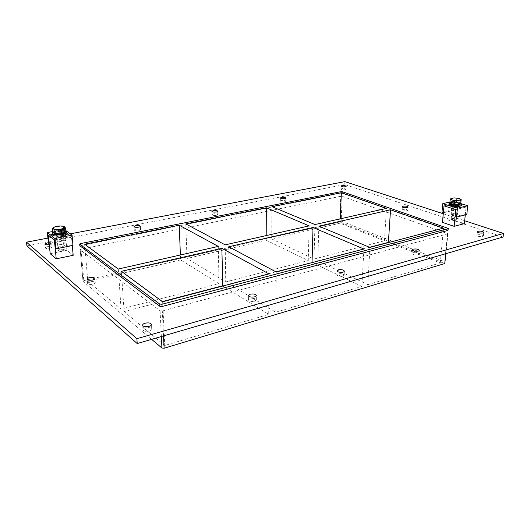 <?xml version="1.0" encoding="UTF-8"?>
<svg xmlns="http://www.w3.org/2000/svg" width="530" height="530" viewBox="0 0 530 530"><rect width="100%" height="100%" fill="white"/><g stroke="black" fill="none" stroke-linecap="round" stroke-linejoin="round"><path stroke-width="0.4" stroke-dasharray="2.65 1.99" d="M482.651 236.506L483.38 235.976C482.472 234.856 480.558 234.465 477.636 234.803L476.901 235.333C477.802 236.446 479.723 236.837 482.651 236.506M284.643 201.778L285.75 201.175C285.193 200.466 283.755 200.241 281.43 200.499L280.317 201.108C280.873 201.817 282.311 202.043 284.643 201.778M417.984 254.85L418.932 254.148C418.071 252.916 416.116 252.499 413.062 252.889L412.095 253.605C412.956 254.831 414.917 255.248 417.984 254.85M216.386 215.312L217.784 214.544C217.254 213.802 215.79 213.577 213.385 213.868L211.987 214.643C212.51 215.385 213.981 215.611 216.386 215.312M342.877 276.163L344.149 275.196C343.334 273.851 341.333 273.414 338.14 273.877L336.855 274.858C337.663 276.203 339.677 276.633 342.877 276.163M138.774 230.702L140.556 229.715C140.053 228.947 138.562 228.735 136.077 229.066L134.282 230.053C134.786 230.822 136.283 231.04 138.774 230.702M254.585 301.212L256.321 299.854C255.553 298.41 253.506 297.966 250.167 298.522L248.418 299.887C249.186 301.338 251.24 301.775 254.585 301.212M92.882 284.212C94.439 283.808 95.234 283.285 95.267 282.649C94.684 281.589 92.916 281.304 89.968 281.788C88.397 282.185 87.596 282.709 87.556 283.358C88.146 284.418 89.921 284.703 92.882 284.212M407.02 210.807L407.842 210.297C407.126 209.443 405.496 209.151 402.959 209.429L402.124 209.94C402.84 210.794 404.469 211.086 407.02 210.807M345.136 189.786L346.024 189.303C345.441 188.634 344.023 188.415 341.777 188.64L340.883 189.124C341.466 189.793 342.883 190.018 345.136 189.786M149.301 331.091C150.891 330.594 151.699 329.952 151.732 329.15C151.004 327.639 148.897 327.209 145.425 327.871C143.822 328.355 143.001 329.004 142.961 329.819C143.703 331.329 145.81 331.753 149.301 331.091M49.734 248.358L52.046 247.086C51.562 246.304 50.032 246.106 47.468 246.477L45.143 247.755C45.626 248.537 47.157 248.736 49.734 248.358M48.389 242.574C50.337 242.495 51.43 242.753 51.662 243.349C51.615 243.88 50.814 244.303 49.25 244.628M185.791 223.918L186.997 258.461L225.753 281.92L225.17 244.86M218.3 246.417L219.016 283.663L180.571 259.938L180.379 254.99M268.982 273.904L268.723 314.343L222.812 286.008M228.748 246.761L229.265 284.047L275.812 312.223L276.209 272.003M363.911 249.007L361.904 286.425L312.382 262.522M275.812 312.223L361.904 286.425M309.156 225.873L308.255 260.528L266.179 240.216L186.997 258.461M266.179 240.216L266.199 235.585M84.648 244.198L87.828 281.311L121.078 309.056L219.016 283.663M180.571 259.938L87.828 281.311M162.359 301.57L124.119 311.587L121.363 271.307M275.885 271.83L229.265 284.047M118.289 269.035L121.078 309.056M271.943 206.647L271.704 238.944L313.979 259.044L314.972 224.554M318.848 226.171L317.781 260.853L367.827 284.656L369.927 247.43M162.644 301.782L164.75 345.5L268.723 314.343M313.979 259.044L384.429 240.779L340.094 223.183L271.704 238.944M340.094 223.183L340.273 218.83M151.646 339.346L83.051 281.331L80.189 249.723L81.057 249.226L340.697 196.292L342.201 196.372L447.876 233.763L162.306 310.977L160.08 310.792L80.282 249.869M81.057 249.226L83.813 280.622L83.051 281.331M83.813 280.622L339.644 221.997L340.697 196.292M225.753 281.92L308.255 260.528M124.119 311.587L164.75 345.5M367.827 284.656L440.278 262.946L388.755 242.495M369.582 247.285L317.781 260.853M384.429 240.779L386.489 208.383M443.491 228.138L440.278 262.946M26.924 245.887L344.765 184.546L503.063 237.016M443.259 213.769L464.677 220.765M47.925 238.089L70.252 233.843M448.208 230.232L342.327 193.304L340.823 193.225L79.924 245.801M344.891 181.631L344.765 184.546M342.201 196.372L341.168 221.09L339.644 221.997L444.756 263.549M445.101 263.032L444.769 261.787L447.446 233.425M61.01 234.896C58.002 235.307 56.213 235.075 55.65 234.2C55.703 233.631 56.578 233.167 58.287 232.816C61.281 232.405 63.057 232.637 63.62 233.511C63.573 234.075 62.706 234.538 61.01 234.896C62.706 234.538 63.573 234.075 63.62 233.511C63.057 232.637 61.281 232.405 58.287 232.816C56.578 233.167 55.703 233.631 55.65 234.2C56.213 235.075 58.002 235.307 61.01 234.896M58.479 234.79C56.776 235.141 55.895 235.611 55.849 236.181C55.809 237.765 64.163 237.029 63.812 235.486C63.249 234.611 61.467 234.379 58.479 234.79M72.988 245.423L72.219 244.833L71.464 236.592L65.163 231.901L65.972 240.395L65.23 239.825L48.442 243.084M65.972 240.395L49.151 243.667M65.23 239.825L64.236 229.404L52.894 231.511M64.236 229.404L65.826 230.577M72.219 244.833L55.173 248.225M72.285 245.562L71.464 236.592L54.332 239.885L71.464 236.592L65.163 231.901L48.263 235.075L65.163 231.901L66.912 250.312L73.18 255.301M457.787 205.501C454.687 205.819 452.673 205.461 451.732 204.428L452.593 203.898C455.681 203.58 457.695 203.937 458.629 204.971L457.787 205.501L458.629 204.971C457.695 203.937 455.681 203.58 452.593 203.898L451.732 204.428C452.673 205.461 454.687 205.819 457.787 205.501M452.421 205.647L451.567 206.177C451.275 207.369 458.51 207.945 458.457 206.727C457.522 205.686 455.508 205.329 452.421 205.647M455.078 216.644L465.367 214.04L466.082 207.044L454.276 203.414L453.607 210.311L452.223 209.867L453.044 201.254L461.557 203.851M466.804 214.498L465.367 214.04M449.963 201.976L453.044 201.254M441.967 212.378L452.223 209.867M443.345 212.828L453.607 210.311M443.988 205.859L454.276 203.414L443.988 205.859M465.28 214.882L466.082 207.044L455.767 209.575L466.082 207.044L454.276 203.414L452.693 219.771L464.386 223.64M58.154 231.497C61.149 231.093 62.931 231.325 63.494 232.193C63.852 233.717 55.478 234.439 55.517 232.882C55.57 232.312 56.452 231.848 58.154 231.497M65.866 231.007C63.752 230.179 60.811 230.06 57.055 230.663L52.954 232.1M52.377 234.505C52.477 233.458 54.073 232.617 57.187 231.974C62.619 231.239 65.846 231.663 66.866 233.246M452.7 202.732C455.793 202.414 457.807 202.771 458.748 203.798C458.801 205.004 451.553 204.434 451.845 203.262L452.7 202.732M460.775 203.103C457.741 201.851 454.349 201.513 450.599 202.082L449.93 202.281M448.923 204.216L450.487 203.248C453.991 202.308 461.855 203.699 461.458 205.203M54.557 226.992L56.842 226.436L57.24 230.437L52.973 232.286M56.842 226.436L63.6 226.33M65.959 231.981L63.686 230.292L57.24 230.437M63.302 226.29L63.686 230.292M57.657 230.755C55.365 231.226 54.186 231.842 54.113 232.604C54.06 234.697 65.289 233.717 64.812 231.683C64.057 230.523 61.672 230.212 57.657 230.755M54.272 233.293L54.153 233.001C54.226 232.239 55.405 231.623 57.697 231.153C61.712 230.61 64.097 230.914 64.852 232.08L64.68 232.544M55.763 233.988L54.736 233.644M58.28 231.597C61.003 231.226 62.619 231.431 63.13 232.219C63.454 233.604 55.842 234.267 55.882 232.849C55.928 232.332 56.73 231.915 58.28 231.597M59.565 244.688C62.268 244.297 63.878 244.515 64.388 245.344C64.713 246.788 57.16 247.483 57.187 245.999C57.233 245.456 58.022 245.019 59.565 244.688M451.129 198.366L454.064 197.875M454.111 197.875L458.987 198.465M460.808 203.056L456.436 201.731L456.781 198.233M456.436 201.731L450.984 201.844L449.837 203.288M451.315 198.346L450.984 201.844M459.02 198.478L460.285 199.015M451.858 202.109L450.705 202.818C450.315 204.388 460.027 205.156 459.96 203.547C458.702 202.169 455.999 201.691 451.858 202.109M450.917 203.626L450.672 203.169L451.825 202.46C455.966 202.043 458.669 202.52 459.927 203.898L459.04 204.534M452.938 202.804C455.747 202.52 457.582 202.844 458.43 203.778C458.476 204.871 451.898 204.348 452.163 203.281L452.938 202.804M451.878 213.835C454.674 213.537 456.496 213.875 457.337 214.849L457.158 215.114C455.104 215.736 453.13 215.571 451.229 214.623L451.878 213.835M452.289 214.564L451.772 215.193C453.289 215.955 454.873 216.088 456.516 215.584C456.436 214.696 455.031 214.358 452.289 214.564M451.818 218.572L451.169 218.996L451.52 219.427L455.946 219.798L456.376 219.433C455.674 218.605 454.15 218.314 451.818 218.572M453.037 205.832C455.389 205.594 456.92 205.865 457.635 206.66C455.793 207.435 454.044 207.296 452.388 206.243L453.037 205.832M442.47 222.388L452.693 219.771M60.208 249.391L58.227 250.505L58.91 251.035L63.679 250.591L64.243 249.948C63.812 249.246 62.467 249.06 60.208 249.391M58.803 235.035C61.076 234.724 62.434 234.903 62.865 235.565C63.13 236.738 56.77 237.301 56.796 236.102L58.803 235.035M50.191 253.698L66.912 250.312M342.393 191.767L342.327 193.304M447.784 229.894L447.949 228.125M341.168 221.09L444.769 261.787M340.823 193.225L340.889 191.688M80.567 243.581L80.732 245.469M447.552 233.988L445.684 253.724M163.518 335.887L162.306 310.977M160.08 310.792L161.358 336.517M483.38 235.976L483.777 232.418M476.901 235.333L477.285 231.782M285.75 201.175L285.796 198.041M280.317 201.108L280.35 197.975M418.932 254.148L419.243 250.359M412.095 253.605L412.393 249.822M217.784 214.544L217.717 211.231M211.987 214.643L211.914 211.331M344.149 275.196L344.328 271.148M336.855 274.858L337.02 270.81M140.556 229.715L140.351 226.204M134.282 230.053L134.07 226.535M256.321 299.854L256.321 295.515M248.418 299.887L248.398 295.548M95.267 282.649L94.93 278.488M87.556 283.358L87.198 279.191M407.842 210.297L408.08 207.058M402.124 209.94L402.356 206.707M346.024 189.303L346.156 186.328M340.883 189.124L341.002 186.149M151.732 329.15L151.481 324.466M142.961 329.819L142.689 325.122M52.046 247.086L51.662 243.349M45.143 247.755L44.745 244.005M447.876 233.763L445.995 253.631M82.958 281.172L80.189 249.723M63.812 235.486L63.494 232.193M55.849 236.181L55.517 232.882M458.457 206.727L458.748 203.798M451.567 206.177L451.845 203.262M64.852 232.08L64.812 231.683M54.153 233.001L54.113 232.604M55.882 232.849L57.187 245.999M63.13 232.219L64.388 245.344M459.927 203.898L459.96 203.547M450.672 203.169L450.705 202.818M456.516 215.584L457.158 215.114M451.772 215.193L451.229 214.623M452.163 203.281L451.103 214.339M458.43 203.778L457.337 214.849M451.52 219.427L453.627 220.665L455.946 219.798M456.376 219.433L457.635 206.66M451.169 218.996L452.388 206.243M58.91 251.035L61.401 251.856L63.679 250.591M64.243 249.948L62.865 235.565M58.227 250.505L56.796 236.102"/><path stroke-width="0.79" d="M478.027 231.259C480.949 230.928 482.87 231.312 483.777 232.418C483.797 233.677 476.987 233.001 477.285 231.782L478.027 231.259M281.47 197.372C283.795 197.12 285.239 197.339 285.796 198.041C283.967 198.995 282.152 198.975 280.35 197.975L281.47 197.372M413.354 249.12C416.414 248.729 418.375 249.14 419.243 250.359C419.29 251.836 412.101 251.273 412.393 249.822L413.354 249.12M213.318 210.562C215.723 210.277 217.187 210.496 217.717 211.231C217.883 212.331 211.795 212.437 211.914 211.331L213.318 210.562M338.306 269.849C341.505 269.386 343.513 269.816 344.328 271.148C344.434 272.897 336.762 272.539 337.02 270.81L338.306 269.849M135.865 225.555C138.357 225.23 139.847 225.449 140.351 226.204C140.582 227.436 133.991 227.787 134.07 226.535L135.865 225.555M250.153 294.196C253.499 293.647 255.553 294.084 256.321 295.515C256.52 297.582 248.206 297.615 248.398 295.548L250.153 294.196M89.616 277.64C92.571 277.157 94.34 277.442 94.93 278.488C95.274 280.271 87.165 281.013 87.198 279.191C87.238 278.548 88.04 278.031 89.616 277.64M403.191 206.196C405.735 205.925 407.365 206.21 408.08 207.058C408.146 208.098 402.137 207.727 402.356 206.707L403.191 206.196M341.903 185.672C344.149 185.447 345.573 185.666 346.156 186.328C344.401 187.136 342.685 187.077 341.002 186.149L341.903 185.672M145.154 323.201C148.638 322.545 150.745 322.969 151.481 324.466C151.838 326.891 142.61 327.586 142.689 325.122C142.722 324.32 143.544 323.678 145.154 323.201M49.25 244.628C46.713 244.973 45.209 244.767 44.745 244.005L48.389 242.574M266.332 207.773L185.791 223.918L225.17 244.86L309.156 225.873L266.332 207.773L266.199 235.585M179.246 225.23L84.648 244.198L118.289 269.035L218.3 246.417L179.246 225.23L180.379 254.99M222.812 286.008L221.851 248.338L121.363 271.307L162.644 301.782L268.982 273.904L221.851 248.338M228.748 246.761L276.209 272.003L363.911 249.007L313.018 227.502L228.748 246.761M222.501 285.816L162.359 301.57M312.382 262.522L275.885 271.83M312.044 262.357L313.018 227.502M341.353 192.734L271.943 206.647L314.972 224.554L386.489 208.383L341.353 192.734L340.273 218.83M390.537 209.781L318.848 226.171L369.927 247.43L443.491 228.138L390.537 209.781L388.397 242.356L369.582 247.285M445.684 253.724L444.756 263.549L164.114 348.236L163.518 335.887M161.358 336.517L161.928 348.038L164.114 348.236M161.928 348.038L151.646 339.346M388.755 242.495L388.397 242.356M464.677 220.765L503.5 233.445L503.063 237.016L137.197 343.553L26.924 245.887L26.5 242.164L47.925 238.089M503.5 233.445L136.892 338.703L26.5 242.164M70.252 233.843L344.891 181.631L443.259 213.769M79.924 245.801L159.855 306.32L162.087 306.492L447.89 230.451L448.38 228.456L447.89 230.451M136.892 338.703L137.197 343.553M448.38 228.456L342.393 191.767L340.889 191.688L80.567 243.581L79.785 244.217L159.742 304.068L159.855 306.32M444.756 263.549L445.995 253.631M162.087 306.492L161.981 304.246L448.055 228.682M161.981 304.246L159.742 304.068M48.442 243.084L49.151 243.667L48.263 235.075L54.332 239.885L55.173 248.225L55.915 248.835L54.875 238.467L47.349 232.537L48.442 243.084M52.894 231.511L47.349 232.537M65.826 230.577L72.053 235.174L54.875 238.467M72.053 235.174L72.988 245.423L55.915 248.835M442.755 203.672L441.967 212.378L443.345 212.828L443.988 205.859L455.767 209.575L455.078 216.644L456.509 217.108L466.804 214.498L467.712 205.726L457.383 208.25L442.755 203.672L449.963 201.976M456.509 217.108L457.383 208.25M461.557 203.851L467.712 205.726M52.954 232.1L52.245 233.18C52.172 236.016 67.409 234.684 66.747 231.928L65.866 231.007M66.747 231.928L66.866 233.246C67.529 236.016 52.304 237.354 52.377 234.505L52.245 233.18M449.93 202.281L449.029 203.05C448.493 205.176 461.67 206.223 461.577 204.03L460.775 203.103M461.577 204.03L461.458 205.203C461.55 207.402 448.38 206.356 448.923 204.216L449.029 203.05M65.581 227.953L61.347 229.795L61.738 233.849L65.959 231.981L65.581 227.953L63.368 226.27M61.347 229.795L54.795 229.947L55.199 234.002L61.738 233.849M54.795 229.947L52.569 228.251L52.973 232.286L55.199 234.002M52.569 228.251L54.557 226.992M64.375 226.707C67.654 229.093 51.735 230.722 53.424 227.82L54.636 226.953C57.432 225.959 60.288 225.714 63.216 226.231L64.375 226.707M64.68 232.544L61.765 233.836M61.705 233.849L55.763 233.988M54.736 233.644L54.272 233.293M450.169 199.77L449.837 203.288L454.203 204.64L459.722 204.52L460.073 200.989L457.33 200.625L454.541 201.102L452.375 200.009L450.169 199.77L451.341 198.28M454.203 204.64L454.541 201.102M450.792 198.631L454.064 197.875L458.987 198.465L460.146 198.929L460.663 199.836L460.073 200.989M459.722 204.52L460.808 203.056L461.16 199.545L457.37 200.625M460.285 199.015L461.16 199.545M452.375 200.009C451.01 199.565 450.48 199.114 450.778 198.644M457.33 200.625L452.408 200.022M459.04 204.534C455.84 205.07 453.13 204.765 450.917 203.626M465.28 214.882L464.386 223.64L454.13 226.343L455.767 209.575L443.988 205.859L442.47 222.388L454.13 226.343M72.285 245.562L73.18 255.301L56.233 258.812L54.332 239.885L48.263 235.075L50.191 253.698L56.233 258.812M79.951 246.106L79.785 244.217M79.851 245.96L79.686 244.072"/></g></svg>

